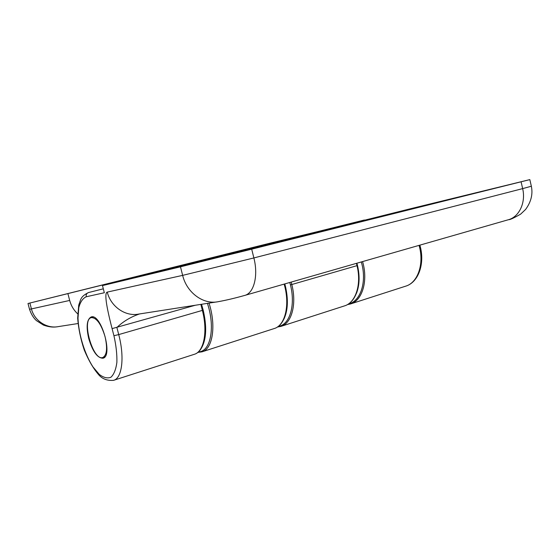 <?xml version="1.0" encoding="UTF-8"?>
<svg xmlns="http://www.w3.org/2000/svg" width="560" height="560" viewBox="0 0 560 560"><rect width="100%" height="100%" fill="white"/><g stroke="black" fill="none" stroke-linecap="round" stroke-linejoin="round"><path stroke-width="0.84" d="M255.444 247.037L152.873 272.678L255.451 247.128M247.457 248.969L38.829 300.818L247.45 248.997M364.455 220.234L269.689 243.264L28 303.506L364.399 220.003M77.679 313.838C73.766 310.177 71.099 305.711 69.678 300.44L67.97 293.902M266.427 244.237L292.964 237.706L266.427 244.237M125.398 279.37L152.628 272.664L125.398 279.37M102.48 285.593L411.607 208.467L529.83 179.613L180.481 266.819L182.644 275.373L107.268 292.096C104.363 292.852 105.973 305.025 112.091 328.622L113.925 335.713C116.116 345.415 117.096 354.298 116.879 362.369C115.934 369.446 113.96 374.402 110.943 377.23C107.471 378.616 103.586 377.678 99.281 374.416L92.925 366.863C84.63 353.976 78.589 334.25 78.001 318.171L78.799 307.629C80.346 301.917 82.824 298.298 86.233 296.765L104.335 292.747L102.48 285.593L180.481 266.819M352.562 223.244L208.355 259.224L352.569 223.496M420.224 206.703L384.321 215.53L420.224 206.703M258.951 247.002L221.669 256.165L258.951 247.002M205.086 260.267L441.028 201.53L361.074 221.116L413.175 208.117L517.44 182.665L243.152 251.307L120.456 281.162L218.848 256.76L205.086 260.267L205.016 260.757M197.288 262.64L197.281 261.989M383.838 215.733L383.887 216.104M88.725 338.562C86.002 326.466 86.842 319.256 91.252 316.932C101.171 313.299 113.414 356.608 102.928 358.218C97.405 358.113 92.673 351.561 88.725 338.562M107.268 292.096C110.81 306.81 125.678 316.876 138.887 314.048L216.475 301.952M113.925 335.713L118.72 334.593L116.879 327.495C123.277 321.377 130.823 316.869 139.51 313.957L139.573 313.943M195.286 305.256L112.091 328.622M356.902 263.214L357.497 265.468C359.884 275.94 359.562 285.173 356.531 293.16M348.341 304.038L349.286 303.737C360.43 300.748 366.59 282.66 361.914 264.194L361.326 261.947M105.077 336.714C107.653 348.411 106.869 355.355 102.725 357.546C92.953 361.088 81.116 319.263 91.427 317.618C96.656 317.73 101.206 324.1 105.077 336.714M284.788 283.92L285.425 286.321C288.428 299.474 287.938 310.387 283.948 319.046M277.802 326.739L279.636 326.151C290.164 323.407 295.491 304.528 290.437 284.865L289.807 282.478M201.719 304.948L203.182 310.107C206.913 326.228 206.437 338.709 201.768 347.543M197.645 352.541L200.592 351.589C210.231 349.181 214.424 329.469 208.929 308.441L207.487 303.359M419.048 245.378C424.522 263.739 417.774 282.912 405.545 286.209L350.693 303.891M347.396 304.619L350.343 304.003C362.18 300.881 368.34 280.966 362.579 261.59M284.13 284.102C290.29 304.892 285.103 325.787 273.987 328.622L202.209 351.757M198.289 352.331L201.915 351.855C212.576 349.321 216.44 325.878 209.013 303.121M69.678 300.44L31.437 308.924C34.37 320.88 47.054 328.979 58.499 326.578L78.029 323.533M29.89 303.065L31.437 308.924L29.526 309.288L28 303.506M277.41 327.005L280.812 326.417C291.508 323.624 296.933 304.472 291.809 284.515L356.993 265.657C361.774 284.501 355.579 302.925 344.309 305.949L281.141 326.312M290.437 284.858L291.809 284.515L291.207 282.072M356.44 263.354L356.993 265.657L357.399 265.51C362.166 284.326 355.908 302.785 344.309 305.949M521.094 181.839L522.648 188.615L253.876 257.943C258.552 275.982 253.806 293.559 244.44 295.498C234.535 298.277 225.785 300.335 218.197 301.686C203.539 304.885 186.774 292.831 182.644 275.373L253.876 257.943L251.713 249.242M244.958 295.351L508.053 219.828C518.973 217.259 526.092 202.629 522.648 188.615L531.349 186.235L529.83 179.613M531.342 186.207L531.349 186.235C533.015 194.159 531.104 201.887 525.616 209.426L520.632 214.144C513.8 218.036 509.817 219.877 508.676 219.653M86.233 296.765C85.89 294.665 86.653 293.258 88.536 292.544L88.249 292.621M103.313 288.82L88.536 292.544C82.075 295.687 81.34 298.312 80.647 299.558L78.722 305.172L77.672 318.136C78.47 328.573 80.668 339.206 84.273 350.056C88.613 360.472 93.436 368.718 98.735 374.801C102.347 378.973 107.268 380.821 113.512 380.352C122.052 378.371 124.81 357.49 118.72 334.593L202.37 310.394C207.984 331.87 203.826 351.953 194.131 354.361L113.771 380.268M200.851 304.388L202.37 310.394L203.028 310.149L201.551 304.283M202.846 310.156L203.028 310.149C208.614 331.611 204.456 351.659 194.131 354.361M284.655 283.955C290.78 304.703 285.558 325.577 273.987 328.622M57.043 326.802C53.046 327.481 48.51 326.907 43.442 325.087L36.428 320.621C33.474 317.933 31.171 314.16 29.526 309.288M419.867 245.147C425.271 263.263 418.565 282.548 405.545 286.209M357.399 265.51L356.846 263.235M102.865 357.504L104.818 356.916M91.427 317.618L93.38 317.086"/></g></svg>
